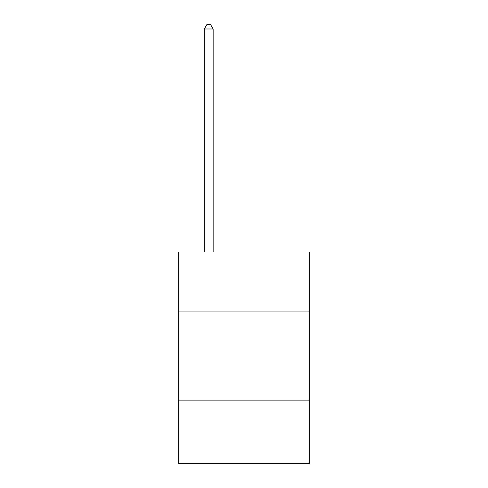 <?xml version="1.0" encoding="UTF-8"?>
<svg xmlns="http://www.w3.org/2000/svg" width="488" height="488" viewBox="0 0 488 488"><rect width="100%" height="100%" fill="white"/><g stroke="black" fill="none" stroke-linecap="round" stroke-linejoin="round"><path stroke-width="0.73" d="M178.748 311.936L309.252 311.936L309.252 251.973L178.748 251.973L178.748 463.6L309.252 463.6L309.252 400.111L178.748 400.111M309.252 400.111L309.252 311.936M213.14 251.973L213.14 28.987L204.319 28.987L204.319 251.973M204.319 28.987L206.967 24.4L210.493 24.4L213.14 28.987"/></g></svg>
